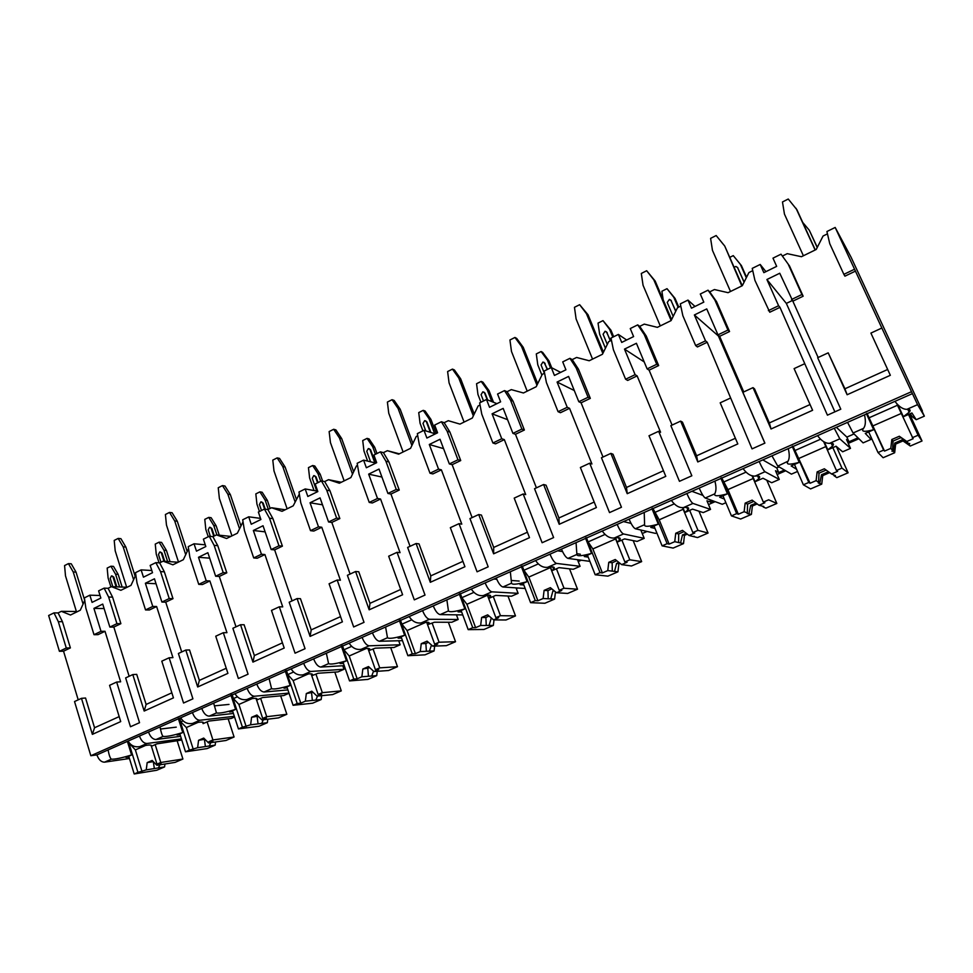 <?xml version="1.0" encoding="UTF-8"?>
<svg xmlns="http://www.w3.org/2000/svg" width="973" height="973" viewBox="0 0 973 973"><rect width="100%" height="100%" fill="white"/><g stroke="black" fill="none" stroke-linecap="round" stroke-linejoin="round"><path stroke-width="1.46" d="M119.18 716.615L94.551 727.743L85.551 698.018L81.477 698.334L74.532 701.545L90.83 755.729L96.911 754.89C98.699 759.718 101.241 762.139 104.537 762.163L129.445 758.502M59.414 651.314L66.273 648.018L58.319 621.674L53.989 612.881L48.65 615.508L59.414 651.314L63.537 651.192L78.205 699.842M882.596 329.64L917.563 404.659L924.35 416.152L920.215 407.225L922.392 410.947L907.177 378.083L851.047 257.164L835.175 227.451L882.596 329.64M887.656 369.485L844.929 388.786L828.205 352.846L847.118 394.746L890.344 375.298L870.908 333.094L881.733 328.083M765.921 271.637L760.193 264.461L752.238 268.378L754.926 280.37L769.777 312.236L779.969 307.346L827.427 415.167L840.794 409.195L817.673 357.711L828.205 352.846M810.059 404.537L769.363 422.927L754.513 388.835L753.017 387.631L771.03 428.984L812.601 410.278L794.102 368.621L804.513 363.805M695.014 306.446L687.972 300.085L680.309 303.868L682.851 315.69L695.659 345.573L697.422 346.96L707.225 342.253L752.044 448.881L764.9 443.129L742.885 392.326L753.017 387.631M735.381 438.276L696.607 455.79L682.45 422.136L680.626 421.127L697.787 461.944L737.814 443.931L720.19 402.822L730.212 398.188M626.648 340.003L618.378 334.42L610.995 338.069L613.391 349.721L625.615 379.239L627.682 380.431L637.133 375.894L660.582 432.243L658.648 431.294L679.458 481.319L691.839 475.785L670.859 425.639L680.626 421.127M663.477 470.75L626.503 487.449L613.014 454.233L610.874 453.394L627.232 493.688L665.787 476.344L649.003 435.758L658.648 431.294M560.667 372.391L551.265 367.526L544.15 371.041L546.412 382.535L558.076 411.688L560.436 412.71L569.558 408.332L591.925 463.975L589.687 463.197L609.524 512.589L621.455 507.249L601.46 457.748L610.874 453.394M594.199 502.044L558.916 517.977L546.048 485.186L543.615 484.518L559.22 524.289L596.4 507.565L580.382 467.502L589.687 463.197M496.948 403.661L486.512 399.477L479.64 402.871L481.781 414.194L492.91 442.995L495.537 443.858L504.342 439.626L525.7 494.588L523.182 493.968L542.119 542.727L553.613 537.582L534.542 488.714L543.615 484.518M527.39 532.231L493.712 547.434L481.416 515.058L478.728 514.535L493.627 553.807L529.494 537.668L514.206 498.115L523.182 493.968M435.393 433.873L423.985 430.334L417.344 433.605L419.375 444.77L430.005 473.231L432.876 473.924L441.389 469.85L461.786 524.131L459.013 523.656L477.074 571.796L488.178 566.833L469.971 518.585L478.728 514.535M462.929 561.348L430.771 575.87L419.022 543.895L416.091 543.518L430.309 582.304L464.936 566.724L450.341 527.67L459.013 523.656M375.882 463.075L363.586 460.132L357.164 463.294L359.086 474.313L369.241 502.433L372.343 502.98L380.565 499.04L400.061 552.652L397.045 552.323L414.303 599.867L425.019 595.075L407.626 547.434L416.091 543.518M400.694 589.456L369.971 603.333L358.745 571.747L355.583 571.516L369.168 609.816L402.603 594.758L388.677 556.203L397.045 552.323M317.709 491.219L305.181 488.945L298.979 492.01L300.803 502.871L310.509 530.65L313.829 531.063L321.771 527.257L340.404 580.224L337.181 580.03L353.661 626.965L364.024 622.343L347.397 575.298L355.583 571.516M340.562 616.614L311.202 629.884L300.462 598.687L297.093 598.577L310.083 636.403L342.399 621.856L329.081 583.776L337.181 580.03M260.521 518.39L248.711 516.809L242.703 519.777L244.43 530.492L253.71 557.943L257.225 558.234L264.911 554.549L282.729 606.884L279.3 606.799L295.062 653.175L305.072 648.699L289.188 602.226L297.093 598.577M282.45 642.861L254.367 655.559L244.101 624.739L240.526 624.739L252.944 662.102L284.201 648.042L271.479 610.424L279.3 606.799M205.267 544.831L194.041 543.773L188.239 546.644L189.869 557.225L198.747 584.359L202.445 584.53L209.888 580.954L226.94 632.669L223.316 632.705L238.385 678.509L248.066 674.18L232.875 628.278L240.526 624.739M226.247 668.256L199.368 680.395L189.54 649.952L185.794 650.061L197.677 686.974L227.913 673.365L215.738 636.208L223.316 632.705M151.8 570.519L141.121 569.886L135.49 572.671L137.035 583.119L145.536 609.925L149.404 609.986L156.617 606.52L172.939 657.626L169.132 657.772L183.556 703.017L192.922 698.833L178.387 653.491L185.794 650.061M171.844 692.825L146.12 704.44L136.719 674.362L132.802 674.581L144.174 711.044L173.449 697.872L161.798 661.166L169.132 657.772M100.049 595.488L89.844 595.184L84.396 597.872L85.855 608.186L94.004 634.688L101.01 631.331L105.011 631.295L120.64 681.805L116.663 682.049L130.467 726.746L139.54 722.696L125.639 677.901L132.802 674.581M81.477 698.334L92.362 734.36L120.713 721.601L109.572 685.333L116.663 682.049M835.175 227.451L826.916 231.525L829.762 243.7L843.871 274.35L844.929 276.162L855.51 271.09M90.83 755.729L911.215 391.827M129.141 676.271L113.829 627.062L109.852 627.074L102.724 604.087L93.919 608.393L104.111 608.551M101.01 631.331L93.919 608.393M818.147 357.505L792.849 301.156L803.151 296.218L789.492 265.921L781.015 254.184L772.976 258.149L776.661 266.371L763.854 272.659L760.193 264.461M782.365 256.069L787.254 253.661L801.448 256.714L816.225 249.477L823.073 236.013L827.464 233.848M743.749 391.924L719.631 336.305L729.555 331.538L716.529 301.618L709.718 291.864L714.425 289.54L728.072 292.678L742.302 285.709L748.93 272.549L752.749 270.664M672.088 425.079L649.1 370.154L658.66 365.568L646.242 336.013L639.723 326.356L644.26 324.118L657.371 327.342L671.078 320.616L677.5 307.736L680.796 306.118M603.017 457.03L581.088 402.798L590.319 398.371L578.461 369.181L572.221 359.609L576.6 357.456L589.212 360.752L602.433 354.269L608.66 341.657L611.445 340.282M536.415 487.85L515.471 434.286L524.374 430.017L513.063 401.192L507.079 391.705L511.311 389.626L523.45 392.983L536.208 386.731L542.253 374.374L544.576 373.231M472.124 517.587L452.141 464.693L460.728 460.557L449.915 432.085L444.187 422.696L448.273 420.689L459.961 424.106L472.282 418.062L478.144 405.96L480.042 405.023M410.059 546.303L390.951 494.053L399.258 490.064L388.932 461.932L383.435 452.627L387.376 450.694L398.638 454.16L410.545 448.334L416.237 436.463L417.733 435.734M350.085 574.058L331.817 522.428L339.845 518.585L329.969 490.781L324.69 481.574L328.509 479.689L339.37 483.216L350.876 477.573L356.422 465.945L357.529 465.398M292.095 600.888L274.629 549.879L282.401 546.157L272.951 518.682L267.879 509.56L271.576 507.748L282.048 511.311L293.189 505.851L299.331 494.077M236.001 626.831L219.29 576.442L226.806 572.829L217.77 545.683L212.905 536.658L216.48 534.895L226.587 538.495L237.363 533.216L243.031 521.808M181.72 651.959L165.726 602.153L172.999 598.663L164.352 571.82L159.669 562.88L163.123 561.178L172.902 564.814L183.325 559.706L188.543 548.663M113.829 627.062L120.883 623.669L112.588 597.142L108.1 588.3L111.445 586.646L120.883 590.307L131.002 585.357L135.819 574.885M63.537 651.192L70.384 647.909L62.442 621.686L58.112 612.929L61.36 611.324L70.482 615.021L80.285 610.217L84.748 600.426M94.004 634.688L98.018 634.651L105.011 631.295M792.849 301.156L779.75 273.243L766.906 279.519L786.342 303.406L834.883 411.834M768.366 310.642L778.595 305.717L779.969 307.346M778.595 305.717L766.906 279.519M843.871 274.35L854.513 269.241M66.273 648.018L70.384 647.909M791.535 299.502L801.898 294.527L803.151 296.218M687.972 300.085L691.462 308.186L703.807 302.129L700.292 294.004L708.028 290.185L714.863 300L727.95 330.054L717.977 334.846L719.631 336.305M727.95 330.054L729.555 331.538M695.659 345.573L705.522 340.842L707.225 342.253M618.378 334.42L621.711 342.423L633.605 336.585L630.249 328.558L637.716 324.885L644.26 334.59L656.726 364.279L647.118 368.901L649.1 370.154M656.726 364.279L658.66 365.568M625.615 379.239L635.114 374.666L637.133 375.894M551.265 367.526L554.44 375.444L565.921 369.801L562.722 361.883L569.91 358.332L576.186 367.952L588.081 397.264L578.813 401.715L581.088 402.798M588.081 397.264L590.319 398.371M558.076 411.688L567.235 407.286L569.558 408.332M486.512 399.477L489.541 407.298L500.621 401.849L497.568 394.029L504.513 390.599L510.509 400.122L521.869 429.081L512.929 433.374L515.471 434.286M521.869 429.081L524.374 430.017M492.91 442.995L501.752 438.75L504.342 439.626M423.985 430.334L426.879 438.045L437.582 432.79L434.663 425.067L441.365 421.759L447.118 431.185L457.967 459.791L449.344 463.939L452.141 464.693M457.967 459.791L460.728 460.557M430.005 473.231L438.543 469.12L441.389 469.85M363.586 460.132L366.347 467.758L376.685 462.686L373.9 455.048L380.382 451.849L385.892 461.178L396.254 489.443L387.923 493.457L390.951 494.053M396.254 489.443L399.258 490.064M369.241 502.433L377.5 498.468L380.565 499.04M305.181 488.945L307.833 496.473L317.83 491.572L315.167 484.019L321.431 480.93L326.721 490.173L336.634 518.098L328.57 521.978L331.817 522.428M336.634 518.098L339.845 518.585M310.509 530.65L318.487 526.819L321.771 527.257M248.711 516.809L251.241 524.252L260.91 519.509L258.356 512.053L264.413 509.061L269.497 518.208L278.971 545.804L271.175 549.55L274.629 549.879M278.971 545.804L282.401 546.157M253.71 557.943L261.433 554.233L264.911 554.549M194.041 543.773L196.473 551.144L205.826 546.546L203.393 539.164L209.256 536.269L214.133 545.342L223.194 572.611L215.653 576.235L219.29 576.442M223.194 572.611L226.806 572.829M198.747 584.359L206.215 580.772L209.888 580.954M141.121 569.886L143.445 577.171L152.506 572.72L150.17 565.422L155.85 562.625L160.533 571.601L169.217 598.553L161.907 602.056L165.726 602.153M169.217 598.553L172.999 598.663M145.536 609.925L152.773 606.447L156.617 606.52M109.852 627.074L116.93 623.669L120.883 623.669M788.166 264.084L801.898 294.527M717.977 334.846L706.751 308.915L694.369 314.96L718.427 336.026L764.839 443.153M705.522 340.842L694.369 314.96M647.118 368.901L636.415 343.287L624.484 349.112L644.211 361.932M635.114 374.666L624.484 349.112M578.813 401.715L568.597 376.429L557.091 382.048L574.301 390.526M567.235 407.286L557.091 382.048M512.929 433.374L503.175 408.392L492.083 413.817L507.59 419.679M501.752 438.75L492.083 413.817M449.344 463.939L440.027 439.261L429.3 444.491L443.554 448.626M438.543 469.12L429.3 444.491M387.923 493.457L379.02 469.071L368.658 474.131L381.939 477.05M377.5 498.468L368.658 474.131M328.57 521.978L320.056 497.884L310.046 502.773L322.513 504.817M318.487 526.819L310.046 502.773M271.175 549.55L263.038 525.748L253.357 530.48L265.13 531.866M261.433 554.233L253.357 530.48M215.653 576.235L207.869 552.7L198.492 557.286L209.669 558.161M206.215 580.772L198.492 557.286M161.907 602.056L154.452 578.801L145.378 583.241L156.033 583.715M152.773 606.447L145.378 583.241M89.844 595.184L92.07 602.384L100.851 598.067L98.614 590.866L104.123 588.142L108.1 588.3M116.93 623.669L108.623 597.033L104.123 588.142M76.393 611.506L61.36 611.324M53.989 612.881L58.112 612.929M708.028 290.185L709.718 291.864M637.716 324.885L639.723 326.356M569.91 358.332L572.221 359.609M504.513 390.599L507.079 391.705M441.365 421.759L444.187 422.696M399.331 453.819L387.376 450.694M380.382 451.849L383.435 452.627M341.316 482.267L328.509 479.689M321.431 480.93L324.69 481.574M285.174 509.779L271.576 507.748M264.413 509.061L267.879 509.56M230.82 536.427L216.48 534.895M209.256 536.269L212.905 536.658M178.156 562.248L163.123 561.178M155.85 562.625L159.669 562.88M126.672 587.242L111.445 586.646M119.582 586.962L115.58 574.216L110.91 566.225L113.488 566.383L118.147 574.35L122.148 587.072M115.58 574.216L118.147 574.35M110.898 586.914L108.088 577.938L107.164 568.086L110.91 566.225M116.833 586.853L113.768 577.062L112.004 575.943M76.551 612.041L65.495 575.858L64.571 565.568L68.426 563.622L71.248 563.793L76.028 572.124L84.748 600.45M83.082 604.087L73.218 571.966L76.028 572.124M73.218 571.966L68.426 563.622M112.807 586.695L110.217 578.412L111.469 575.919L113.768 577.062M116.103 586.828L113.026 577.025M516.322 588.653L517.855 587.984M578.217 561.567L581.331 560.205M642.241 533.545L647.045 531.453M708.514 504.549L715.119 501.654M777.147 474.508L785.697 470.774M837.169 448.237L837.862 447.933M848.261 443.384L858.891 438.738M910.558 416.116L911.555 415.69M686.792 507.407L687.862 509.986L684.883 512.479L692.533 509.122L703.248 512.589L710.545 509.402L706.945 500.803L710.922 502.238L713.574 501.083M757.639 475.955L758.806 478.667L755.036 481.72L762.978 478.242L771.711 482.73L779.276 479.434L775.505 470.725L778.728 472.537L784.445 470.044M831.258 443.274L832.511 446.108L827.816 449.83L836.05 446.218L842.654 451.788L850.499 448.371L846.546 439.553L848.979 441.778L857.979 437.838M156.033 739.516L163.087 736.415C162.102 735.515 161.08 732.353 160.022 726.928L148.504 732.037C150.353 736.926 152.858 739.419 156.033 739.516L180.601 736.318M898.188 405.449L903.37 416.712L909.147 412.236C910.971 410.156 910.229 409.183 906.921 409.329C903.041 409.414 899.04 406.75 894.929 401.363L912.297 393.676M96.911 754.89L108.076 749.94C109.098 755.291 110.204 758.356 111.372 759.159C114.814 759.427 121.552 758.028 131.574 754.975L127.366 741.304M853.078 433.009L863.501 428.375C865.593 425.748 865.921 421.248 864.51 414.839L847.556 422.355L853.078 433.009L863.1 442.873L871.017 439.419L865.277 433.411L873.669 429.725L866.384 413.634M832.511 446.108C834.36 443.968 833.387 443.043 829.592 443.335C825.53 443.53 821.516 440.964 817.551 435.649L834.25 428.242L839.821 438.835L850.499 448.371M777.768 466.128L788.057 461.178C789.565 458.441 789.638 454.245 788.276 448.614L771.966 455.838L777.768 466.128L791.426 474.131L797.544 471.467M758.806 478.667C760.655 476.49 759.439 475.627 755.145 476.077C750.937 476.356 746.911 473.875 743.092 468.633L759.159 461.518C761.689 467.162 763.635 470.567 765.009 471.735L779.276 479.434M705.243 498.018L714.839 493.798L715.264 492.679C716.298 489.93 716.189 486.074 714.9 481.124L699.186 488.081C701.642 493.664 703.661 496.972 705.243 498.018L722.282 504.282L725.882 502.713M687.862 509.986C689.699 507.797 688.239 507.006 683.447 507.602C679.093 507.979 675.067 505.583 671.37 500.402L686.853 493.542C689.298 499.113 691.329 502.396 692.946 503.418L710.545 509.402M635.345 528.753L644.6 524.678L644.211 512.443L629.069 519.144C631.441 524.642 633.532 527.84 635.345 528.753L655.522 533.399L656.787 532.851M644.199 538.349L637.145 541.414L624.581 538.896L617.198 542.131L619.521 540.149C621.333 537.947 619.619 537.23 614.34 537.984C609.852 538.446 605.826 536.123 602.251 531.027L617.174 524.411C619.533 529.896 621.638 533.07 623.498 533.958L644.199 538.349L640.806 530.005M567.952 558.393L576.88 554.464L576.065 542.63L561.457 549.1C563.744 554.501 565.909 557.602 567.952 558.393L589.906 561.372M580.078 566.31L573.267 569.278L559.013 567.636L551.886 570.762L553.637 569.205C555.425 567.016 553.442 566.383 547.69 567.295C543.08 567.843 539.042 565.593 535.588 560.557L549.988 554.172C552.275 559.572 554.44 562.649 556.52 563.416L580.078 566.31L577.476 559.682M502.919 586.987L511.53 583.192L510.326 571.747L496.23 577.986C498.444 583.326 500.681 586.318 502.919 586.987L525.165 588.483M518.11 593.335L511.518 596.206L495.671 595.403L488.787 598.419L490.088 597.227C491.815 595.05 489.577 594.503 483.35 595.585C478.643 596.194 474.605 594.016 471.26 589.054L485.162 582.9C487.364 588.215 489.614 591.195 491.876 591.839L518.11 593.335L516.018 587.862M440.124 614.595L448.444 610.935L446.875 599.855L433.265 605.887C435.405 611.141 437.692 614.036 440.124 614.595L462.747 614.936M458.161 619.485L451.788 622.258L434.469 622.221L428.728 624.265C430.407 622.124 427.913 621.662 421.224 622.902C416.42 623.584 412.394 621.467 409.147 616.566L422.574 610.618C424.714 615.86 427.001 618.743 429.458 619.278L458.161 619.485L456.446 614.839M379.458 641.268L387.497 637.741L385.588 627.013L372.428 632.827C374.52 638.008 376.855 640.818 379.458 641.268L402.481 640.66M400.146 644.783L393.98 647.483L375.286 648.164L369.46 650.378C371.078 648.261 368.317 647.909 361.19 649.307C356.288 650.049 352.275 647.994 349.125 643.153L362.102 637.412C364.182 642.569 366.529 645.367 369.156 645.804L400.146 644.783L398.711 640.757M320.81 667.064L328.582 663.635L326.356 653.248L313.647 658.879C315.653 663.975 318.049 666.712 320.81 667.064L344.247 665.654M343.98 669.29L337.996 671.893L318.037 673.255L312.175 675.603C313.72 673.535 310.715 673.267 303.15 674.824C298.164 675.627 294.15 673.644 291.109 668.865L303.661 663.306C305.668 668.39 308.064 671.102 310.849 671.443L343.98 669.29L342.751 665.751M264.084 691.998L271.601 688.689L269.083 678.619L256.787 684.068C258.745 689.091 261.178 691.742 264.084 691.998L287.923 689.918M289.042 693.25L283.763 695.549L262.625 697.544L256.763 700.001C258.234 697.969 254.975 697.811 246.996 699.514C241.949 700.378 237.947 698.444 234.98 693.725L247.118 688.349C249.076 693.36 251.508 695.999 254.44 696.242L288.981 693.08M209.183 716.14L216.468 712.941L213.671 703.163L201.764 708.441C203.661 713.391 206.142 715.97 209.183 716.14L233.398 713.464M202.664 722.161L203.126 723.596C204.525 721.613 201.022 721.552 192.642 723.413C187.534 724.326 183.532 722.44 180.662 717.782L192.411 712.577C194.308 717.527 196.789 720.081 199.854 720.251L234.335 716.31M181.781 740.027L156.945 743.859L151.277 746.34C152.36 744.515 148.601 744.588 140.003 746.559C134.833 747.519 130.856 745.695 128.071 741.085L139.443 736.05C141.28 740.927 143.797 743.408 146.996 743.494L181.428 738.908M894.929 401.363L864.51 414.839M148.504 732.037L139.443 736.05M128.071 741.085L108.076 749.94M847.556 422.355L834.25 428.242M817.551 435.649L788.276 448.614M771.966 455.838L759.159 461.518M743.092 468.633L714.9 481.124M699.186 488.081L686.853 493.542M671.37 500.402L644.211 512.443M629.069 519.144L617.174 524.411M602.251 531.027L576.065 542.63M561.457 549.1L549.988 554.172M535.588 560.557L510.326 571.747M496.23 577.986L485.162 582.9M471.26 589.054L446.875 599.855M433.265 605.887L422.574 610.618M409.147 616.566L385.588 627.013M372.428 632.827L362.102 637.412M349.125 643.153L326.356 653.248M313.647 658.879L303.661 663.306M291.109 668.865L269.083 678.619M256.787 684.068L247.118 688.349M234.98 693.725L213.671 703.163M201.764 708.441L192.411 712.577M180.662 717.782L160.022 726.928M160.606 729.008L176.259 727.147M903.37 416.712L911.92 412.966L916.225 419.704L912.115 416.541L910.266 413.695M916.225 419.704L924.35 416.152M871.139 437.351L871.017 439.419M842.654 451.788L835.904 446.279M202.627 722.161L203.102 723.632L208.952 721.066L231.197 718.475L234.554 717.016M908.746 411.36L909.244 412.126M908.162 410.095L909.816 411.36M128.983 756.994L125.991 757.42L131.574 754.975M863.44 428.461C860.947 431.744 864.352 432.17 873.669 429.725M787.729 461.749C785.953 464.68 789.784 464.887 799.21 462.357L792.241 446.412M796.583 469.266L791.134 465.909L799.21 462.357M714.839 493.798C713.72 496.4 717.94 496.4 727.476 493.81L720.811 478.059M724.326 499.015L719.679 497.215L727.476 493.81M644.6 524.678C644.102 526.977 648.663 526.794 658.295 524.131L651.934 508.587M654.987 528.436L650.779 527.415L658.295 524.131M576.88 554.464C576.953 556.471 581.842 556.106 591.548 553.382L585.478 538.033M588.227 557.128L584.299 556.556L591.548 553.382M511.53 583.192C512.139 584.931 517.32 584.408 527.111 581.623L521.297 566.468M523.827 584.968L520.105 584.688L527.111 581.623M448.444 610.935C449.538 612.418 455.011 611.749 464.851 608.903L459.292 593.944M461.64 611.944L458.076 611.871L464.851 608.903M387.497 637.741C389.054 638.981 394.783 638.166 404.671 635.284L399.356 620.506M401.557 638.081L398.127 638.154L404.671 635.284M328.582 663.635C330.577 664.668 336.536 663.72 346.461 660.801L341.377 646.194M343.457 663.379L340.124 663.574L346.461 660.801M271.601 688.689C273.997 689.516 280.175 688.446 290.136 685.479L285.271 671.054M287.23 687.899L284.007 688.166L290.136 685.479M216.468 712.941C219.241 713.562 225.614 712.382 235.6 709.378L230.942 695.123M232.802 711.64L229.664 711.981L235.6 709.378M163.087 736.415C166.201 736.853 172.768 735.564 182.778 732.535L178.327 718.512M180.078 734.664L177.025 735.053L182.778 732.535M897.094 404.44L913.124 438.75L906.812 441.474L908.368 443.493L899.32 436.257L906.812 441.474M908.514 414.462L918.086 435.223L912.358 437.704M866.955 413.306L883.63 450.11L878.011 452.542L883.119 457.724L894.661 452.749L895.671 444.089L894.783 443.043L902.153 439.857L910.302 446.023L922.015 440.988L918.086 435.223M868.682 431.915L878.011 452.542M883.63 450.11L884.542 451.083L890.782 448.395L892.509 450.329L891.949 451.241L893.36 451.29L894.661 452.749M909.135 444.491L909.755 443.566L908.368 443.493M890.782 448.395L891.815 439.504L899.32 436.257M900.548 437.814L893.105 441.049L891.815 439.504M893.105 441.049L892.509 450.329M893.36 451.29L894.783 443.043M884.542 451.083L866.992 413.294M901.241 413.464L873.097 425.821M897.459 405.242L869.035 417.806M895.671 444.089L902.993 440.927L910.302 446.023M902.993 440.927L902.153 439.857M909.585 413.987L922.015 440.988M151.095 745.221L151.387 746.182M151.423 746.279L156.981 764.121L161.068 763.477L156.884 765.289L175.067 762.394L182.912 759.025L160.764 762.491L156.981 764.121M155.194 744.625L160.764 762.491M128.777 742.594L137.935 772.355L134.201 773.973L156.823 770.239L164.583 766.906L164.96 764M128.752 756.216L134.201 773.973M137.935 772.355L146.23 769.886L164.583 766.906M146.23 769.886L147.178 762.601L152.165 760.436L156.884 765.289M153.333 761.64L147.178 762.601M153.296 761.652L154.354 768.561M158.392 767.916L159.925 764.802M142.082 771.674L135.369 749.915L129.433 743.445M145.67 745.391L135.369 749.915M177.256 741.11L182.912 759.025M848.979 441.778L846.875 437.096L854.039 433.958M836.379 427.305L846.875 437.096M832.56 443.469L833.411 444.187M832.608 443.481L833.375 444.102M827.816 449.83L824.313 441.937M823.62 441.584L836.452 470.506L837.619 471.358L831.538 473.973L835.43 475.59L835.041 476.405L836.816 477.646L848.103 472.793L841.961 468.122L836.452 470.506M832.839 447.629L841.961 468.122M792.873 446.133L808.782 482.462L803.37 484.797L810.594 488.92L821.735 484.128L822.732 475.627L821.443 474.775L828.461 471.747M794.479 464.437L803.37 484.797M808.782 482.462L810.095 483.24L816.104 480.638L818.597 482.194L818.269 482.985L821.735 484.128M816.104 480.638L817.125 471.917L824.35 468.779L831.538 473.973M826.138 470.068L818.998 473.158L817.125 471.917M818.998 473.158L818.597 482.194M819.838 482.961L821.443 474.775M810.095 483.24L792.946 446.096M825.846 446.583L799.174 458.307M820.336 439.322L794.905 450.56M833.922 475.59L835.041 476.405M822.732 475.627L829.665 472.623M836.525 446.814L848.103 472.793M778.728 472.537L776.734 467.916L779.069 466.894M762.808 459.901L776.734 467.916M755.036 481.72L752.494 475.785M751.983 475.651L763.331 502.104L764.863 502.761L759.013 505.291L763.781 506.471L763.61 507.188L765.946 508.137L776.831 503.455L768.634 499.806L763.331 502.104M721.492 477.767L736.658 513.622L731.441 515.885L740.648 519.023L751.387 514.401L752.384 506.033L750.718 505.376L756.13 503.126M722.963 495.78L731.441 515.885M736.658 513.622L738.337 514.218L744.126 511.713L747.349 512.905L747.228 513.598L751.387 514.401M744.126 511.713L745.148 503.15L752.117 500.122L759.013 505.291M753.783 501.375L747.568 504.111L745.148 503.15M747.568 504.111L747.349 512.905M748.955 513.501L750.718 505.376M738.337 514.218L727.913 489.601L721.589 477.719M753.211 478.497L727.913 489.601M745.792 472.246L723.462 482.121M762.723 506.447L763.61 507.188M752.384 506.033L757.213 503.941M766.809 480.212L776.831 503.455M710.922 502.238L709.864 499.721M691.912 491.304L702.956 495.415M684.883 512.479L682.876 507.638M682.511 507.638L692.849 532.559L694.734 533.046L689.091 535.491L697.544 537.57L708.052 533.046L697.957 530.346L692.849 532.559M689.662 510.375L697.957 530.346M652.64 508.271L667.137 543.676L662.102 545.853L673.134 548.079L683.508 543.615L684.481 535.393L682.474 534.907L686.342 533.35M654.002 526.004L662.102 545.853M667.137 543.676L669.144 544.102L674.739 541.681L683.508 543.615M674.739 541.681L675.736 533.265L682.462 530.346L689.091 535.491M684.043 531.574L678.668 533.97L675.736 533.265M678.668 533.97L678.619 542.545M680.553 542.97L682.474 534.907M669.144 544.102L659.195 519.801L652.786 508.21M683.192 509.256L659.195 519.801M674.009 503.965L654.561 512.552M694.029 536.232L694.698 536.865M684.481 535.393L687.364 534.153M698.942 511.19L708.052 533.046M623.547 521.589L631.063 523.401M617.198 542.131L615.483 537.826M615.204 537.862L624.861 561.944L627.074 562.26L621.625 564.62L631.513 565.982L641.657 561.616L629.799 559.803L624.861 561.944M621.869 540.088L629.799 559.803M586.208 537.704L600.049 572.659L595.184 574.763L607.918 576.138L617.94 571.82L618.913 563.744L616.59 563.416L618.974 562.491M587.449 555.169L595.184 574.763M600.049 572.659L602.372 572.927L607.772 570.592L617.94 571.82M607.772 570.592L608.77 562.321L615.252 559.499L621.625 564.62M616.76 560.703L612.175 562.795L608.77 562.321M612.175 562.795L612.285 571.139M614.522 571.419L616.59 563.416M602.372 572.927L592.861 548.93L588.081 541.925L586.378 537.631M615.641 538.933L592.861 548.93M604.817 534.53L588.081 541.925M618.913 563.744L619.971 563.282M633.18 540.623L641.657 561.616M557.565 550.815L562.528 551.557M576.989 553.71L580.346 554.209M551.886 570.762L550.39 566.931M550.183 566.955L559.244 590.295L561.762 590.465L556.495 592.739L567.697 593.445L577.512 589.224L564.012 588.239L559.244 590.295M556.434 568.767L564.012 588.239M522.063 566.128L535.284 600.645L530.589 602.676L544.904 603.26L554.586 599.088L555.461 591.888M523.194 583.338L530.589 602.676M535.284 600.645L537.911 600.767L543.116 598.517L554.586 599.088M543.116 598.517L544.114 590.38L550.377 587.656L556.495 592.739M551.8 588.847L547.945 590.623L544.114 590.38M547.945 590.623L548.2 598.772M550.73 598.894L552.932 590.964L553.905 590.599M554.476 591.061L552.932 590.964M537.911 600.767L528.813 577.074L523.888 570.275L522.258 566.043M550.426 567.575L528.813 577.074M538.105 563.999L523.888 570.275M569.533 568.852L577.512 589.224M493.858 579.044L496.753 579.276M511.543 580.467L519.181 581.076M488.787 598.419L487.522 595.05M487.376 595.05L495.877 617.673L498.663 617.709L493.579 619.898L506.021 619.983L515.495 615.909L500.475 615.69L495.877 617.673M493.238 596.461L500.475 615.69M460.083 593.591L472.732 627.682L468.195 629.64L483.958 629.47L493.335 625.444L494.016 619.91M461.129 610.545L468.195 629.64M472.732 627.682L475.615 627.658L480.65 625.481L493.335 625.444M480.65 625.481L481.635 617.478L487.692 614.851L493.579 619.898M489.054 616.031L485.88 617.527L481.635 617.478M485.88 617.527L486.269 625.469M489.066 625.457L491.304 617.952M475.615 627.658L466.918 604.269L461.859 597.677L460.302 593.494M487.449 595.245L466.918 604.269M473.717 592.448L461.859 597.677M507.967 596.023L515.495 615.909M432.316 606.301L433.423 606.337M427.816 625.14L426.746 622.209M426.661 622.209L434.639 644.138L437.692 644.041L432.766 646.157L446.352 645.658L455.522 641.718L439.091 642.216L434.639 644.138M432.17 623.231L439.091 642.216M400.158 620.142L412.26 653.807L407.882 655.705L425.006 654.841L434.08 650.937L434.676 646.096M401.119 636.841L407.882 655.705M412.26 653.807L415.398 653.661L420.275 651.557L434.08 650.937M420.275 651.557L421.248 643.676L427.098 641.146L432.766 646.157M428.412 642.302L425.858 643.53L421.248 643.676M425.858 643.53L426.393 651.29M429.421 651.156L431.489 645.026M415.398 653.661L407.091 630.553L401.898 624.167L400.414 620.032M426.028 622.234L407.091 630.553M411.543 619.91L401.898 624.167M448.371 622.258L455.522 641.718M368.852 650.986L367.964 648.456M367.94 648.456L375.432 669.728L378.716 669.497L373.96 671.552L388.604 670.506L397.483 666.687L379.738 667.867L375.432 669.728M373.109 649.113L379.738 667.867M342.204 645.829L353.783 679.081L349.55 680.918L367.94 679.397L376.721 675.627L377.256 671.321M343.068 662.285L349.55 680.918M353.783 679.081L357.164 678.813L361.871 676.77L376.721 675.627M361.871 676.77L362.844 669.023L368.499 666.566L373.96 671.552M369.776 667.721L362.844 669.023M367.806 668.694L368.451 676.259M371.722 676.016L373.547 671.175M357.164 678.813L349.198 655.984L343.907 649.794L342.484 645.707M366.201 648.517L349.198 655.984M351.472 646.449L343.907 649.794M390.684 647.592L397.483 666.687M311.81 675.98L311.08 673.839M311.834 675.98L318.147 694.479L321.662 694.138L317.052 696.121L332.681 694.576L341.28 690.866L322.318 692.679L318.147 694.479M315.97 674.155L322.318 692.679M286.111 670.677L297.203 703.528L293.092 705.303L312.674 703.187L321.175 699.526L321.662 695.671M286.901 686.902L293.092 705.303M297.203 703.528L300.791 703.151L305.352 701.18L321.175 699.526M305.352 701.18L306.313 693.554L311.798 691.171L317.052 696.121M313.026 692.326L306.313 693.554M311.603 693.056L312.357 700.451M315.848 700.086L317.502 696.084M300.791 703.151L293.165 680.601L287.777 674.581L286.415 670.555M308.344 673.936L293.165 680.601M293.396 672.1L287.777 674.581M334.797 672.112L341.28 690.866M256.592 700.183L255.996 698.395M256.653 700.159L262.698 718.439L266.42 717.989L261.968 719.911L278.509 717.879L286.84 714.291L266.736 716.7L262.698 718.439M260.667 698.395L266.736 716.7M231.805 694.746L242.423 727.208L238.446 728.923L259.11 726.235L267.356 722.684L267.794 719.193M232.511 710.74L238.446 728.923M242.423 727.208L250.633 724.812L267.356 722.684M250.633 724.812L251.581 717.296L256.896 714.997L261.968 719.911M258.088 716.152L251.581 717.296M257.176 716.639L258.04 723.863M261.713 723.401L263.33 719.74M246.218 726.722L238.908 704.44L233.423 698.59L232.121 694.613M252.36 698.529L238.908 704.44M237.217 696.911L233.423 698.59M280.662 695.841L286.84 714.291M214.388 705.851L228.996 704.416M207.103 721.881L212.917 739.954L209.013 741.645L212.917 741.098L208.599 742.958L225.991 740.477L234.079 736.999L212.917 739.954M179.239 718.232L189.358 750.134L185.502 751.801L207.188 748.565L215.179 745.136L215.58 741.961M179.823 733.837L185.502 751.801M189.358 750.134L197.616 747.702L215.179 745.136M197.616 747.702L198.565 740.307L203.71 738.069L208.599 742.958M204.889 739.249L198.565 740.307M204.427 739.492L205.4 746.559M209.256 745.999L210.825 742.642M193.335 749.551L186.342 727.536L180.759 721.857L179.579 718.123M198.164 722.331L186.342 727.536M182.851 720.932L180.759 721.857M228.168 718.828L234.079 736.999M817.211 247.543L809.268 230.212L817.308 247.349M809.268 230.212L802.701 222.391M803.394 255.765L784.457 214.121L782.474 201.958L788.252 199.027L796.923 209.754L815.289 249.927M815.119 250.012L796.036 208.283M746.303 277.755L740.38 264.376L733.265 255.619L741.39 265.556L746.559 277.244M740.38 264.376L741.39 265.556M729.75 257.371L733.265 255.619M744.138 282.061L737.425 267.283M730.516 291.486L712.455 250.341L710.594 238.361L716.164 235.539L724.739 246.035L742.265 285.734M741.815 285.953L724.739 246.035M723.62 244.722L716.164 235.539M734.08 267.186L735.965 266.444L737.887 267.916M744.065 282.206L737.595 267.575M678.145 307.419L673.851 297.361L667.016 288.677L675.055 298.419L678.777 307.103M673.851 297.361L675.055 298.419M667.016 288.677L661.895 291.231L663.185 299.842M675.821 311.105L670.75 300.012M660.278 325.919L643.056 285.259L641.304 273.462L646.668 270.737L655.157 281.015L671.601 319.582M671.139 320.506L653.82 279.847L655.157 281.015M653.82 279.847L646.668 270.737M673.182 316.407L667.223 302.445L669.412 299.392L671.431 300.827M675.7 311.348L671.078 300.535M612.832 337.157L609.56 329.251L602.992 320.628L610.947 330.188L613.671 336.743M609.56 329.251L610.947 330.188M605.425 348.212L599.623 334.177L598.042 323.097L602.992 320.628M610.558 340.72L606.313 331.684M592.557 359.11L576.101 318.949L574.459 307.31L579.64 304.695L588.033 314.753L603.455 352.202M602.846 353.442L586.488 313.72L588.033 314.753M586.488 313.72L579.64 304.695M607.298 344.418L603.09 334.226L605.109 331.234L607.213 332.644M610.314 340.842L606.811 332.377M550.536 367.891L547.398 360.071L541.085 351.533L542.654 352.372L548.954 360.898L551.715 367.758M547.398 360.071L548.954 360.898M541.888 375.104L537.789 364.839L536.293 353.917L541.085 351.533M547.519 369.375L544.041 362.357M527.196 391.146L511.482 351.46L509.937 339.991L514.936 337.461L516.687 338.397L523.243 347.325L537.704 383.666M536.95 385.211L521.516 346.412L523.243 347.325M521.516 346.412L514.936 337.461M544.418 373.316L541.061 364.948L542.958 362.017L545.123 363.391M547.227 369.533L544.673 363.16M491.815 401.606L487.254 389.893L481.185 381.416L482.924 382.158L488.981 390.611L493.518 402.287M487.254 389.893L488.981 390.611M480.954 402.226L477.962 394.503L476.551 383.727L481.185 381.416M487.692 399.952L485.053 393.153L483.824 392.058M464.085 422.087L449.064 382.863L447.616 371.552L452.445 369.108L454.367 369.935L460.655 378.789L474.228 414.048M473.34 415.885L458.757 377.986L460.655 378.789M458.757 377.986L452.445 369.108M483.508 400.961L481.076 394.673L482.839 391.803L485.053 393.153M487.205 399.757L484.554 392.946M434.663 433.642L429.057 418.767L423.219 410.351L425.092 410.995L430.917 419.387L436.232 433.459M429.057 418.767L430.917 419.387M422.914 430.857L420.056 423.231L418.731 412.588L423.219 410.351M430.869 432.462L426.916 421.954L425.566 420.822M403.102 451.971L388.75 413.209L387.388 402.068L392.058 399.696L394.138 400.414L400.171 409.183L412.917 443.384M411.895 445.525L398.115 408.502L400.171 409.183M398.115 408.502L392.058 399.696M425.785 430.893L423 423.45L424.666 420.64L426.916 421.954M430.334 432.304L426.369 421.771M375.444 454.282L372.683 446.716L367.064 438.373L369.083 438.932L374.69 447.239L376.989 453.515M372.683 446.716L374.69 447.239M367.624 461.105L363.975 451.034L362.722 440.55L367.064 438.373M375.383 462.953L370.604 449.842L369.156 448.711M344.15 480.869L330.431 442.557L329.142 431.562L333.666 429.275L335.892 429.884L341.693 438.58L353.649 471.747M352.506 474.155L339.48 438.008L341.693 438.58M339.48 438.008L333.666 429.275M370.579 461.81L366.748 451.314L368.329 448.565L370.604 449.842M374.812 462.82L370.02 449.696M320.713 481.282L318.074 473.802L312.649 465.532L314.802 465.994L320.202 474.24L322.659 481.173M318.074 473.802L320.202 474.24M314.048 490.55L309.621 477.986L308.441 467.636L312.649 465.532M318.074 482.584L316.043 476.867L314.522 475.736M287.132 508.818L273.997 470.956L272.793 460.107L277.171 457.894L279.531 458.405L285.113 467.028L296.339 499.185M295.074 501.849L282.766 466.541L285.113 467.028M282.766 466.541L277.171 457.894M316.748 491.049L312.26 478.315L313.756 475.615L316.043 476.867M317.587 482.827L315.434 476.746M268.317 509.353L265.118 500.061L259.913 491.864L262.175 492.241L267.38 500.414L270.141 508.453M265.118 500.061L267.38 500.414M259.463 511.506L256.933 504.123L255.826 493.895L259.913 491.864M265.252 509.183L263.148 503.065L261.579 501.934M231.951 535.868L219.375 498.444L218.244 487.741L222.476 485.588L224.97 486.014L230.333 494.564L240.866 525.724M239.504 528.655L227.852 494.162L230.333 494.564M227.852 494.162L222.476 485.588M261.494 510.497L259.426 504.488L260.861 501.849L263.148 503.065M264.607 509.086L262.503 502.956M216.918 534.943L213.768 525.529L208.745 517.393L211.129 517.697L216.14 525.797L219.278 535.199M213.768 525.529L216.14 525.797M208.246 536.768L205.826 529.47L204.78 519.375L208.745 517.393M214.34 535.941L211.859 528.473L210.241 527.354M178.509 562.066L166.468 525.055L165.41 514.498L169.509 512.418L172.112 512.747L177.281 521.224L187.169 551.423M185.697 554.598L174.69 520.92L177.281 521.224M174.69 520.92L169.509 512.418M210.363 536.391L208.198 529.871L209.56 527.281L211.859 528.473M213.78 536.22L211.177 528.388M167.599 561.494L163.951 550.231L159.098 542.168L161.579 542.399L166.419 550.438L170.056 561.676M163.951 550.231L166.419 550.438M159.061 562.844L156.239 554.063L155.254 544.089L159.098 542.168M164.717 561.299L162.077 553.126L160.387 552.007M126.733 587.449L115.203 550.852L114.206 540.429L118.183 538.422L120.895 538.665L125.87 547.069L135.162 576.32M133.593 579.726L123.17 546.838L125.87 547.069M123.17 546.838L118.183 538.422M160.971 562.248L158.477 554.501L159.779 551.959L162.077 553.126M164.011 561.239L161.372 553.065M58.319 621.674L62.442 621.686M92.362 734.36L94.551 727.743M847.118 394.746L844.929 388.786M771.03 428.984L769.363 422.927M714.863 300L716.529 301.618M697.787 461.944L696.607 455.79M644.26 334.59L646.242 336.013M627.232 493.688L626.503 487.449M576.186 367.952L578.461 369.181M559.22 524.289L558.916 517.977M510.509 400.122L513.063 401.192M493.627 553.807L493.712 547.434M447.118 431.185L449.915 432.085M430.309 582.304L430.771 575.87M385.892 461.178L388.932 461.932M369.168 609.816L369.971 603.333M326.721 490.173L329.969 490.781M310.083 636.403L311.202 629.884M269.497 518.208L272.951 518.682M252.944 662.102L254.367 655.559M214.133 545.342L217.77 545.683M197.677 686.974L199.368 680.395M160.533 571.601L164.352 571.82M144.174 711.044L146.12 704.44M108.623 597.033L112.588 597.142M792.35 300.523L786.342 303.406M906.921 409.329L917.563 404.659M104.537 762.163L111.372 759.159M829.592 443.335L839.821 438.835M755.145 476.077L765.009 471.735M683.447 507.602L692.946 503.418M614.34 537.984L623.498 533.958M547.69 567.295L556.52 563.416M483.35 595.585L491.876 591.839M421.224 622.902L429.458 619.278M361.19 649.307L369.156 645.804M303.15 674.824L310.849 671.443M246.996 699.514L254.44 696.242M192.642 723.413L199.854 720.251M140.003 746.559L146.996 743.494M907.797 409.305L909.147 412.236M909.147 443.408L909.487 444.175M834.907 475.493L835.235 476.223M763.379 506.41L763.683 507.115M618.536 537.716L619.521 540.149M552.749 566.918L553.637 569.205M489.285 595.099L490.088 597.227M428.011 622.282L428.728 624.265M368.816 648.541L369.46 650.378M311.591 673.912L312.175 675.603M256.24 698.432L256.763 700.001"/></g></svg>
